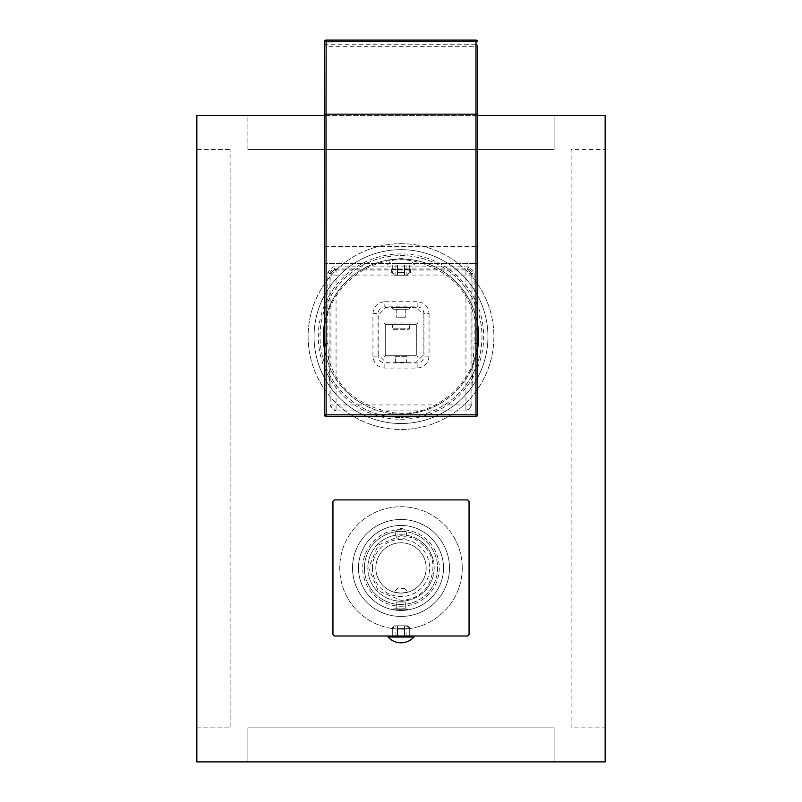 <?xml version="1.0" encoding="UTF-8"?>
<svg xmlns="http://www.w3.org/2000/svg" width="802" height="802" viewBox="0 0 802 802"><rect width="100%" height="100%" fill="white"/><g stroke="black" fill="none" stroke-linecap="round" stroke-linejoin="round"><path stroke-width="0.6" stroke-dasharray="4.01 3.01" d="M401 307.296C388.94 307.407 388.94 307.517 401 307.627C413.06 307.517 413.06 307.407 401 307.296C388.94 307.407 388.94 307.517 401 307.627C413.06 307.517 413.06 307.407 401 307.296L401 309.001L407.426 309.251L393.341 309.251L408.659 309.251L407.426 309.251L408.659 309.161L410.353 307.467M401 307.627L401 309.291L396.749 309.251L405.251 309.251L401 309.251L401 317.752L405.251 317.752L396.749 317.752L401 317.752L401 309.251M407.426 309.251L401 309.001M393.341 309.251L394.574 309.251M396.749 309.251L396.749 317.752L396.749 309.251M405.251 309.251L405.251 317.752L405.251 309.251M416.308 307.667L385.692 307.667L378.885 314.474L378.885 355.306L385.692 362.113L416.308 362.113L423.115 355.306L423.115 314.474L416.308 307.667L417.16 306.825C421.291 307.226 423.556 309.492 423.957 313.632L423.957 356.148C423.556 360.278 421.291 362.554 417.16 362.955L384.84 362.955C380.709 362.554 378.444 360.278 378.043 356.148L378.885 355.306M429.06 313.632L429.06 356.148C428.358 363.376 424.388 367.346 417.16 368.058L384.84 368.058C377.612 367.346 373.642 363.376 372.94 356.148L372.94 313.632C373.642 306.404 377.612 302.434 384.84 301.722L384.84 306.825L417.16 306.825L417.16 301.722C424.388 302.434 428.358 306.404 429.06 313.632L423.957 313.632L423.115 314.474M330.053 405.832L330.955 404.93L465.942 404.93L465.942 275.056L336.058 275.056L336.058 410.033L465.942 410.033A5.103 5.103 -45 0 0 471.045 404.93L471.045 275.056A5.103 5.103 -135 0 0 465.942 269.953L336.058 269.953A5.103 5.103 135 0 0 330.955 275.056L330.955 404.93A5.103 5.103 45 0 0 336.058 410.033L335.196 410.895L330.053 405.832L329.883 385.171L327.848 343.577L324.449 343.577L324.449 414.845L326.143 416.549L475.857 416.549L477.551 414.845L477.551 343.577L474.152 343.577L474.152 271.918L469.08 266.835L332.92 266.835L327.848 271.918L327.848 343.577M471.947 405.832L471.045 404.93L465.942 404.93L465.942 410.033L466.804 410.895L471.947 405.832L472.027 274.073A5.103 5.103 -135 0 0 466.924 268.971L335.076 268.971A5.103 5.103 135 0 0 329.973 274.073L329.883 385.171M335.076 268.971L336.058 269.953L336.058 275.056L330.955 275.056L329.973 274.073M392.288 269.372L397.602 269.462L397.602 265.021L409.712 265.021L392.288 265.021L397.602 265.021L397.602 275.226L404.398 275.226L397.602 275.226L397.602 272.5L404.398 272.5L404.398 275.226L404.398 272.5L397.602 272.5L397.602 275.226L404.398 275.226L397.602 275.226L397.602 265.021L397.602 269.161L392.288 269.251L392.288 265.021L397.201 265.021L392.288 265.021L392.288 272.5L391.647 272.5L395.306 275.226L392.288 272.5L392.288 269.251M397.602 269.161L404.398 269.161L404.398 265.021L404.398 275.226L404.398 265.021L404.398 269.462L409.712 269.372L409.712 265.021L409.712 269.251L404.398 269.161L404.398 272.5L404.398 269.462L397.602 269.462L397.602 272.5L397.602 269.161M409.712 269.251L409.712 272.5L410.353 272.5L406.694 275.226L409.712 272.5L409.712 269.372M472.027 274.073L471.045 275.056L465.942 275.056L465.942 269.953L466.924 268.971M466.804 410.895L335.196 410.895M472.117 385.171L474.152 343.577M324.449 343.577L324.449 265.141A1.704 1.704 0 0 1 326.143 263.437L475.857 263.437L326.143 263.437A1.704 1.704 180 0 0 324.449 265.141L324.449 41.804M326.143 263.437L326.023 46.326L324.449 45.844A1.704 1.624 180 0 1 326.143 44.22L326.143 40.17L475.857 40.17L475.857 44.22A1.704 1.624 180 0 1 477.551 45.844L475.977 46.326L475.857 44.22L326.143 44.22L326.023 46.326L475.977 46.326L475.977 114.165L324.449 114.165M324.449 246.425L475.977 246.425L475.977 114.165L477.551 114.165L477.551 265.141A1.704 1.704 0 0 0 475.857 263.437A1.704 1.704 0 0 1 477.551 265.141L477.551 343.577M477.551 246.425L475.977 246.425L475.857 263.437A1.704 1.704 0 0 1 477.551 265.141M407.977 263.437L394.023 263.437M401 265.021L414.273 265.021L401 265.021M413.932 265.021L388.068 265.021L413.932 265.021L413.932 263.998L388.068 263.998A17.343 17.343 0 0 1 413.932 263.998L388.068 263.998L388.068 265.021M327.848 271.918L329.883 273.953L334.965 268.881L332.92 266.835M469.08 266.835L467.035 268.881L472.117 273.953L474.152 271.918M406.694 275.226L404.799 275.226L406.694 275.226M404.799 265.021L404.799 275.226L406.103 275.226L404.799 275.226L404.799 265.021M395.306 275.226L397.201 275.226L395.306 275.226M397.201 265.021L397.201 275.226L395.897 275.226L397.201 275.226L397.201 265.021M384.84 368.058L384.84 362.955L385.692 362.113M372.94 356.148L378.043 356.148L378.043 313.632C378.444 309.492 380.709 307.226 384.84 306.825L385.692 307.667M417.16 368.058L417.16 362.955L416.308 362.113M429.06 356.148L423.957 356.148L423.115 355.306M418.012 322.975L383.988 322.975L383.988 357L418.012 357L418.012 322.975L416.308 324.68L416.308 355.306L385.692 355.306L416.308 355.306L418.012 357M406.614 362.314L395.386 362.314L406.614 362.314L406.614 356.329L395.386 356.329L395.386 362.314M407.637 355.306L394.363 355.306L395.386 356.329L406.614 356.329L407.637 355.306L394.363 355.306M416.308 355.306L416.308 324.68L385.692 324.68L385.692 355.306L383.988 357M385.692 355.306L385.692 324.68L416.308 324.68M409.501 324.68L392.499 324.68L409.501 324.68L409.501 328.82L392.499 328.82L409.501 328.82L408.659 329.662L393.341 329.662L392.499 328.82L392.499 324.68M385.692 324.68L383.988 322.975M393.341 329.662L408.659 329.662M372.94 313.632L378.043 313.632L378.885 314.474M247.888 149.453L554.112 149.453L554.112 115.428L554.112 149.453L247.888 149.453L247.888 115.428L196.851 115.428L196.851 149.453L230.876 149.453L196.851 149.453L196.851 727.875L230.876 727.875L230.876 149.453L230.876 727.875L196.851 727.875L196.851 761.9L247.888 761.9L247.888 727.875L247.888 761.9L554.112 761.9L554.112 727.875L247.888 727.875L554.112 727.875L554.112 761.9L605.149 761.9L605.149 727.875L571.124 727.875L571.124 149.453L605.149 149.453L571.124 149.453L571.124 727.875L605.149 727.875L605.149 115.428L247.888 115.428L247.888 149.453M401 243.698A92.892 92.892 0 0 1 493.892 336.589A92.892 92.892 0 0 1 401 429.481A92.892 92.892 0 0 1 308.108 336.589A92.892 92.892 0 0 1 401 243.698A92.892 92.892 0 0 1 493.892 336.589A92.892 92.892 0 0 1 401 429.481A92.892 92.892 0 0 1 308.108 336.589A92.892 92.892 0 0 1 401 243.698M401 519.475A48.481 48.481 0 0 1 449.481 567.956A48.481 48.481 0 0 1 401 616.447A48.481 48.481 0 0 1 352.519 567.956A48.481 48.481 0 0 1 401 519.475A48.481 48.481 0 0 1 449.481 567.956A48.481 48.481 0 0 1 401 616.447A48.481 48.481 0 0 1 352.519 567.956A48.481 48.481 0 0 1 401 519.475M477.551 115.428L324.449 115.428M477.551 349.131A77.573 77.573 0 0 1 324.449 349.131M324.449 324.048A77.573 77.573 0 0 1 477.551 324.048M434.173 567.956A33.173 33.173 0 0 1 401 601.129A33.173 33.173 0 0 1 367.827 567.956A33.173 33.173 0 0 1 401 534.784A33.173 33.173 0 0 1 434.173 567.956A33.173 33.173 0 0 1 401 601.129A33.173 33.173 0 0 1 367.827 567.956A33.173 33.173 0 0 1 401 534.784A33.173 33.173 0 0 1 434.173 567.956M478.573 336.589A77.573 77.573 0 0 1 401 414.163A77.573 77.573 0 0 1 323.427 336.589A77.573 77.573 0 0 1 401 259.016A77.573 77.573 0 0 1 478.573 336.589M401 249.653A86.937 86.937 0 0 1 487.937 336.589A86.937 86.937 0 0 1 401 423.526A86.937 86.937 0 0 1 314.063 336.589A86.937 86.937 0 0 1 401 249.653A86.937 86.937 0 0 1 487.937 336.589A86.937 86.937 0 0 1 401 423.526A86.937 86.937 0 0 1 314.063 336.589A86.937 86.937 0 0 1 401 249.653A86.937 86.937 0 0 1 487.937 336.589A86.937 86.937 0 0 1 401 423.526A86.937 86.937 0 0 1 314.063 336.589A86.937 86.937 0 0 1 401 249.653A86.937 86.937 0 0 0 314.063 336.589A86.937 86.937 0 0 0 401 423.526A86.937 86.937 0 0 0 487.937 336.589A86.937 86.937 0 0 0 401 249.653M401 255.607A80.982 80.982 0 0 1 481.982 336.589A80.982 80.982 0 0 1 401 417.571A80.982 80.982 0 0 0 481.982 336.589A80.982 80.982 0 0 0 401 255.607A80.982 80.982 0 0 0 320.018 336.589A80.982 80.982 0 0 0 401 417.571A80.982 80.982 0 0 1 320.018 336.589A80.982 80.982 0 0 1 401 255.607M401 419.266A82.676 82.676 0 0 0 483.676 336.589A82.676 82.676 0 0 0 401 253.913A82.676 82.676 0 0 0 318.324 336.589A82.676 82.676 0 0 0 401 419.266M401 525.43A42.526 42.526 0 0 1 443.526 567.956A42.526 42.526 0 0 1 401 610.492A42.526 42.526 0 0 1 358.474 567.956A42.526 42.526 0 0 1 401 525.43A42.526 42.526 0 0 1 443.526 567.956A42.526 42.526 0 0 1 401 610.492A42.526 42.526 0 0 1 358.474 567.956A42.526 42.526 0 0 1 401 525.43A42.526 42.526 0 0 1 443.526 567.956A42.526 42.526 0 0 1 401 610.492A42.526 42.526 0 0 1 358.474 567.956A42.526 42.526 0 0 1 401 525.43A42.526 42.526 0 0 0 358.474 567.956A42.526 42.526 0 0 0 401 610.492A42.526 42.526 0 0 0 443.526 567.956A42.526 42.526 0 0 0 401 525.43M401 531.385A36.581 36.581 0 0 1 437.581 567.956A36.581 36.581 0 0 1 401 604.538A36.581 36.581 0 0 0 437.581 567.956A36.581 36.581 0 0 0 401 531.385A36.581 36.581 0 0 0 364.419 567.956A36.581 36.581 0 0 0 401 604.538A36.581 36.581 0 0 1 364.419 567.956A36.581 36.581 0 0 1 401 531.385M401 606.232A38.275 38.275 0 0 0 439.275 567.956A38.275 38.275 0 0 0 401 529.681A38.275 38.275 0 0 0 362.725 567.956A38.275 38.275 0 0 0 401 606.232M397.602 629.109L397.602 636.006L397.602 625.801L404.398 625.801L404.398 628.527L404.398 625.801L397.602 625.801L404.398 625.801L397.602 625.801L397.602 636.006L392.288 636.006L404.398 636.006L397.602 636.006L397.602 628.527L404.398 628.527L397.602 628.527L397.602 629.109L392.288 628.578L392.288 636.006L397.201 636.006L392.288 636.006L392.288 628.578L397.602 629.109L409.712 628.578L397.602 629.109M404.398 636.006L409.712 636.006L404.398 636.006L404.398 625.801L404.398 636.006M397.201 636.006L397.201 625.801L395.306 625.801L392.288 628.527L395.306 625.801L397.201 625.801L395.897 625.801L397.201 625.801L397.201 636.006M462.243 567.956A61.243 61.243 0 0 1 401 629.199A61.243 61.243 0 0 1 339.757 567.956A61.243 61.243 0 0 1 401 506.714A61.243 61.243 0 0 1 462.243 567.956A61.243 61.243 0 0 1 401 629.199A61.243 61.243 0 0 1 339.757 567.956A61.243 61.243 0 0 1 401 506.714A61.243 61.243 0 0 1 462.243 567.956M410.103 628.527L406.694 625.801L410.103 628.527M469.05 501.28A95.268 95.268 0 0 0 467.676 499.907L334.324 499.907A95.268 95.268 0 0 0 332.95 501.28L332.95 634.633A95.268 95.268 0 0 0 334.324 636.006L467.676 636.006A95.268 95.268 0 0 0 469.05 634.633L469.05 501.28M401 636.006L413.932 636.006L401 636.006M413.932 637.029L388.068 637.029M443.526 567.956A42.526 42.526 0 0 1 401 610.492A42.526 42.526 0 0 1 358.474 567.956A42.526 42.526 0 0 1 401 525.43A42.526 42.526 0 0 1 443.526 567.956A42.526 42.526 0 0 1 401 610.492A42.526 42.526 0 0 1 358.474 567.956A42.526 42.526 0 0 1 401 525.43A42.526 42.526 0 0 1 443.526 567.956M393.211 609.771L408.789 609.771L393.211 609.771L393.852 609.129L408.148 609.129L408.789 609.771M372.419 567.956A28.581 28.581 0 0 1 401 539.375A28.581 28.581 0 0 1 429.581 567.956A28.581 28.581 0 0 1 401 596.538A28.581 28.581 0 0 1 372.419 567.956M401 539.375A5.444 5.444 0 0 0 406.444 533.932A5.444 5.444 0 0 0 401 528.488A5.444 5.444 0 0 0 395.556 533.932A5.444 5.444 0 0 0 401 539.375M395.556 533.932A5.444 5.444 0 0 0 401 539.375A5.444 5.444 0 0 0 406.444 533.932A5.444 5.444 0 0 0 401 528.488A5.444 5.444 0 0 0 395.556 533.932M375.817 567.956A25.183 25.183 0 0 1 401 542.784A25.183 25.183 0 0 1 426.183 567.956A25.183 25.183 0 0 1 401 593.139A25.183 25.183 0 0 1 375.817 567.956A25.183 25.183 0 0 0 401 593.139A25.183 25.183 0 0 0 426.183 567.956A25.183 25.183 0 0 0 401 542.784A25.183 25.183 0 0 0 375.817 567.956M401 593.139L408.098 592.117L401 593.139L393.902 592.117L401 593.139M401 588.377L404.398 588.377L401 588.377M393.852 608.788L408.148 608.788M405.251 608.788L396.749 608.788L405.251 608.788L405.251 601.981L401 601.981L405.251 601.981L405.251 608.788M401 608.788L401 601.981L396.749 601.981L401 601.981L401 608.788M396.749 608.788L396.749 601.981L396.749 608.788M406.694 625.801L404.799 625.801L406.694 625.801M409.712 628.578L409.712 636.006L409.712 628.578M404.799 636.006L404.799 625.801L406.103 625.801L404.799 625.801L404.799 636.006M395.306 625.801L394.363 625.801L395.306 625.801M384.84 301.722L417.16 301.722M393.351 309.161L391.647 307.467M414.273 265.021L414.273 263.437M387.727 265.021L387.727 263.437M410.353 269.312L410.353 272.5L407.637 275.226M391.647 269.312L391.647 272.5L394.363 275.226M395.897 265.021L395.897 275.226M406.103 265.021L406.103 275.226M324.449 336.589C322.945 290.745 369.261 251.818 414.163 261.171C453.511 270.996 474.644 296.138 477.551 336.589C478.844 380.168 437.06 418.183 393.792 412.809C351.156 405.17 328.038 379.767 324.449 336.589M401 535.636L412.428 537.721C433.02 548.959 438.123 565.089 427.737 586.132C421.16 595.264 412.248 599.976 401 600.287L378.143 590.813L368.679 567.956L378.143 545.099L401 535.636M395.897 636.006L395.897 625.801M404.398 588.377L408.148 592.117M397.602 588.377L393.852 592.117M410.353 628.487L407.637 625.801M406.103 636.006L406.103 625.801M394.363 625.801L391.647 628.487"/><path stroke-width="1.2" d="M326.143 416.549L326.023 114.165L475.977 114.165L475.977 414.845L324.449 414.845L324.449 41.804L475.977 41.313L475.977 114.165L477.551 114.165L477.551 414.845L475.977 414.845L475.857 416.549L326.143 416.549A1.704 1.704 0 0 1 324.449 414.845A1.704 1.704 0 0 0 326.143 416.549M477.551 45.844L477.551 114.165L477.551 45.844M477.551 414.845A1.704 1.704 0 0 1 475.857 416.549A1.704 1.704 0 0 0 477.551 414.845M326.143 40.17L326.023 114.165L324.449 114.165M475.857 40.17L475.977 41.313L477.551 41.804A1.704 1.704 0 0 0 475.887 40.1L326.113 40.1A1.704 1.704 0 0 0 324.449 41.804A1.704 1.624 180 0 1 326.073 40.17M324.449 115.428L196.851 115.428L196.851 761.9L605.149 761.9L605.149 115.428L477.551 115.428M477.551 324.048A77.573 77.573 0 0 1 477.551 349.131M324.449 349.131A77.573 77.573 0 0 1 324.449 324.048M469.05 501.28A95.268 95.268 0 0 0 467.676 499.907L334.324 499.907A95.268 95.268 0 0 0 332.95 501.28L332.95 634.633A95.268 95.268 0 0 0 334.324 636.006L467.676 636.006A95.268 95.268 0 0 0 469.05 634.633L469.05 501.28M388.068 636.006L388.068 637.029L413.932 637.029L413.932 636.006M475.927 40.17A1.704 1.624 180 0 1 477.551 41.804M388.068 637.029A17.343 17.343 0 0 0 413.932 637.029"/></g></svg>
